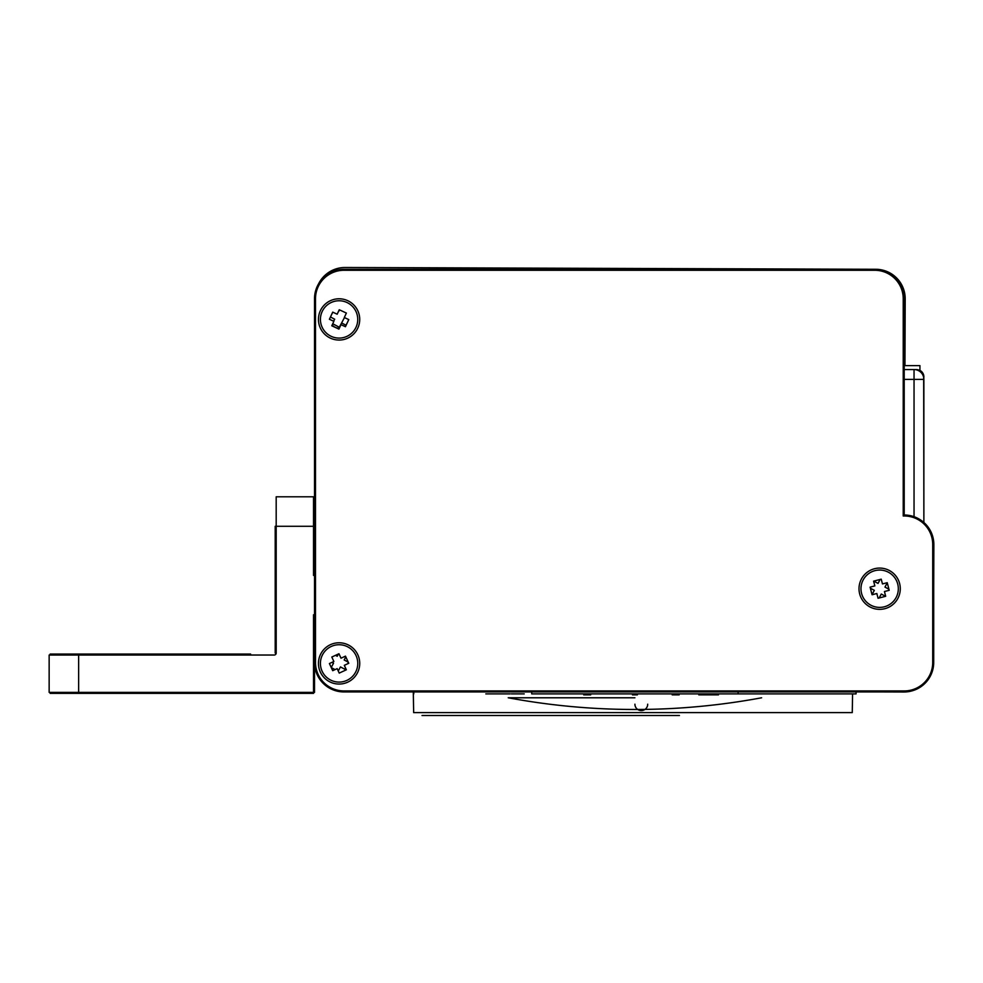 <?xml version="1.0" encoding="UTF-8"?>
<svg xmlns="http://www.w3.org/2000/svg" width="983" height="983" viewBox="0 0 983 983"><rect width="100%" height="100%" fill="white"/><g stroke="black" fill="none" stroke-linecap="round" stroke-linejoin="round"><path stroke-width="1.47" d="M916.009 369.743L916.009 369.547A7.864 7.864 0 0 1 923.873 377.411A7.864 7.864 0 0 0 916.009 369.547L914.043 369.547A9.83 9.83 0 0 1 923.873 379.377A9.83 9.83 0 0 0 914.043 369.547L904.213 369.547M923.676 377.411L923.873 522.514L923.873 379.377L914.043 379.377L914.043 516.689L914.043 379.377L923.873 379.377A9.83 9.83 0 0 0 914.043 369.547L914.043 379.377L904.213 379.377M632.954 715.501L422.026 715.501L632.954 715.501M679.437 715.501L437.853 715.501L679.437 715.501M852.58 693.887L852.261 712.614L413.659 712.614L413.29 691.921M348.252 662.161L344.161 659.974L345.807 656.877M338.459 653.965L337.218 656.275L335.473 655.342M331.959 662.382L333.52 663.206L331.234 667.494M331.271 667.58L335.056 669.607M338.263 671.008L340.45 666.916L344.787 669.226L345.488 667.912M347.712 663.758L348.4 662.468M344.468 317.583L341.617 322.928L345.955 325.238L347.417 322.498M339.639 309.928L338.127 312.152M332.856 312.201L331.578 314.597M330.472 316.981L334.675 319.217L333.618 321.22M332.745 323.751L339.295 327.253L341.617 322.928M332.143 325.041A10.813 10.813 0 0 0 339.258 328.383M888.915 589.21L884.97 587.097L887.256 582.821M880.141 579.454L878.028 583.398L873.74 581.113M873.617 581.15L881.223 579.171L882.464 583.927L887.219 582.686L889.197 590.304L884.442 591.533L885.671 596.288L878.065 598.266L876.836 593.511L872.068 594.752L870.09 587.146L874.845 585.905L873.629 581.211M870.373 588.227L874.329 590.341L872.044 594.617M879.158 597.983L881.26 594.039L885.548 596.325M331.259 646.458A18.677 18.677 0 0 1 357.689 665.11A18.677 18.677 0 0 1 328.322 678.675A18.677 18.677 0 0 1 331.259 646.458M348.768 663.279L344.308 665.331L346.36 669.792L339.221 673.097L337.169 668.637L332.709 670.689L329.403 663.55L333.864 661.498L331.812 657.037L338.951 653.732L341.003 658.192L345.463 656.14L348.768 663.279M322.154 311.562A18.677 18.677 0 0 1 354.359 308.687A18.677 18.677 0 0 1 340.745 338.017A18.677 18.677 0 0 1 322.154 311.562M346.372 313.061L344.308 317.509L348.768 319.586L345.451 326.712L340.99 324.648L338.926 329.096L331.799 325.791L333.864 321.33L329.403 319.266L332.721 312.127L337.181 314.204L339.246 309.743L346.372 313.061M884.344 606.794A18.677 18.677 0 0 1 861.649 583.755A18.677 18.677 0 0 1 892.945 575.608A18.677 18.677 0 0 1 884.344 606.794M923.873 376.919A7.373 7.373 0 0 0 919.941 370.394A7.373 7.373 0 0 1 923.873 376.919M903.23 516.001A28.507 28.507 0 0 1 932.72 544.496L932.72 662.431A28.507 28.507 0 0 1 904.213 690.938L344.001 690.938A28.507 28.507 0 0 1 315.494 662.431L315.494 298.783A28.507 28.507 0 0 1 344.001 270.276L874.735 270.276A28.507 28.507 0 0 1 903.23 298.783L903.23 516.001M318.443 319.426A20.643 20.643 0 0 1 349.407 301.548A20.643 20.643 0 0 1 349.407 337.292A20.643 20.643 0 0 1 318.443 319.426M859.007 588.719A20.643 20.643 0 0 1 889.959 570.84A20.643 20.643 0 0 1 889.959 606.597A20.643 20.643 0 0 1 859.007 588.719M318.443 663.414A20.643 20.643 0 0 1 349.407 645.536A20.643 20.643 0 0 1 349.407 681.293A20.643 20.643 0 0 1 318.443 663.414M318.603 283.817A29.49 29.49 0 0 1 345.082 267.499L875.804 269.281L344.001 269.293A29.49 29.49 0 0 0 314.511 298.783L314.511 662.431A29.49 29.49 0 0 0 344.001 691.921L904.213 691.921A29.49 29.49 0 0 0 933.703 662.431A29.49 29.49 0 0 1 904.213 691.921L344.001 691.921A29.49 29.49 0 0 1 314.511 662.431L314.511 298.783A29.49 29.49 0 0 1 344.001 269.293L874.735 269.293L344.001 269.293A29.49 29.49 0 0 0 314.511 298.783M904.213 298.783A29.49 29.49 0 0 0 874.735 269.293A29.49 29.49 0 0 1 904.213 298.783L904.213 515.006L904.213 298.783M932.72 662.431L933.703 662.431L933.703 544.496A29.49 29.49 0 0 0 904.213 515.006A29.49 29.49 0 0 1 933.703 544.496L932.72 544.496M933.703 544.496L933.703 662.431M904.213 515.006L904.213 296.768A29.49 29.49 0 0 0 875.792 269.293A29.49 29.49 0 0 1 904.213 296.768L904.213 365.615L919.941 365.615L919.941 371.513M904.213 690.938L904.213 691.921M904.962 365.615L905.196 298.869A29.49 29.49 0 0 0 875.804 269.281L344.001 269.293M923.873 522.465A29.49 29.49 0 0 1 933.85 544.668L933.703 588.805M913.367 690.459A29.49 29.49 0 0 1 903.869 691.995L879.466 691.921M314.425 614.744L314.265 660.527A29.49 29.49 0 0 0 314.671 665.503M718.462 694.87C724.778 694.87 724.778 694.87 718.462 694.87L713.547 694.87L718.462 694.87C724.778 694.87 724.778 694.87 718.462 694.87L698.802 694.87C692.487 694.87 692.487 694.87 698.802 694.87L703.717 694.87L698.802 694.87C692.487 694.87 692.487 694.87 698.802 694.87L718.462 694.87M633.851 693.887C601.154 693.887 666.548 693.887 633.851 693.887C682.902 693.887 584.799 693.887 633.851 693.887M497.963 693.887L506.343 693.887L497.963 693.887M531.717 691.921L531.717 693.887L856.058 693.887L679.142 693.887L738.122 693.887L738.122 691.921M590.697 693.887L710.426 693.887L679.142 693.887L679.142 694.87L672.2 694.87L672.2 693.887L637.377 693.887L637.377 694.87L632.462 694.87L632.462 693.887L590.697 693.887L632.462 693.887L590.697 693.887L590.697 694.87L583.742 694.87L583.742 693.887L552.471 693.887L632.462 693.887M718.462 693.887L698.802 693.887C692.487 693.887 692.487 693.887 698.802 693.887L703.717 693.887L698.802 693.887C692.487 693.887 692.487 693.887 698.802 693.887L718.462 693.887C724.778 693.887 724.778 693.887 718.462 693.887L713.547 693.887L718.462 693.887C724.778 693.887 724.778 693.887 718.462 693.887M531.717 693.887L583.742 693.887M524.222 693.887L511.32 693.887L524.222 693.887M571.787 693.887L558.025 693.887L571.787 693.887M553.146 693.887L535.882 693.887L553.146 693.887M485.835 693.887L510.14 693.887L485.835 693.887M413.782 693.887L413.782 691.921M856.058 693.887L856.058 691.921M634.92 697.783L508.223 697.783L634.92 697.783M344.984 691.921A29.49 29.49 0 0 1 314.511 662.161A29.49 29.49 0 0 0 344.984 691.921L409.85 691.921L409.85 690.938M314.511 627.351L314.511 662.161M859.99 691.921L875.693 691.921A29.49 29.49 0 0 0 882.402 690.938M275.203 526.286L275.203 653.068L275.203 526.286M250.628 655.034L250.628 654.051L50.133 654.051L50.133 655.034M250.628 654.051L50.133 654.051M314.511 692.388L314.511 619.143L314.511 692.388M78.64 693.371L313.528 693.371L78.64 693.371M216.235 693.371L50.133 693.371L216.235 693.371M78.64 655.034L49.15 655.034L49.15 692.388L78.64 692.388L78.64 655.034L274.22 655.034A1.966 1.966 0 0 0 276.186 653.068L276.186 496.796L313.528 496.796L313.528 575.424L314.511 575.424M314.511 614.744L313.528 614.744L313.528 692.388L78.64 692.388M647.699 704.197A6.389 6.389 0 0 1 641.309 710.586A6.389 6.389 0 0 1 634.92 704.197A6.389 6.389 0 0 0 641.309 710.586A6.389 6.389 0 0 0 647.699 704.197M649.665 693.887L672.2 693.887L649.665 693.887M679.142 693.887L708.141 693.887L679.142 693.887M216.235 655.034L216.235 654.051M276.186 526.286L313.528 526.286M508.236 697.783A691.676 691.676 0 0 0 761.604 697.783"/></g></svg>
